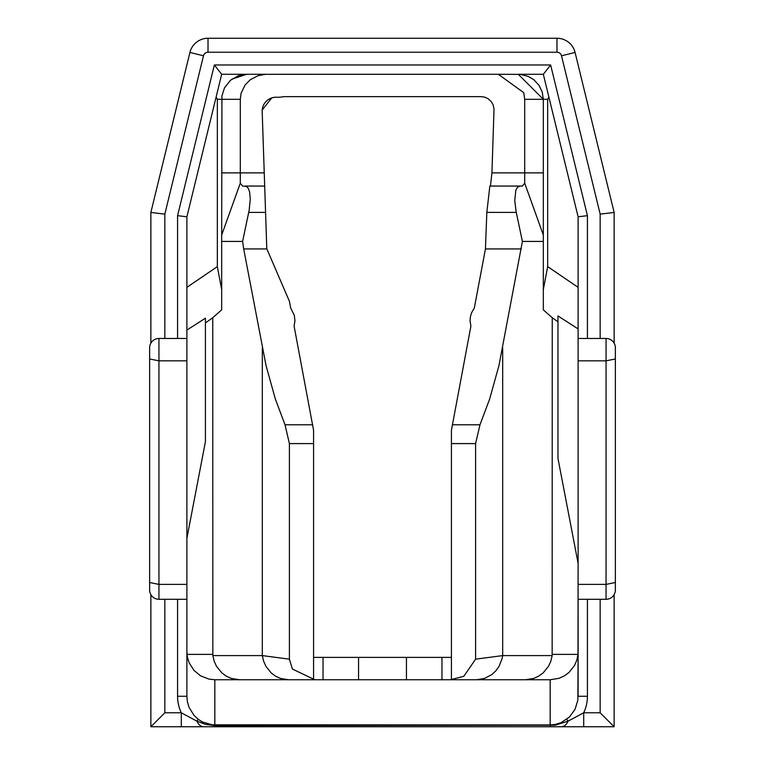 <?xml version="1.0" encoding="UTF-8"?>
<svg xmlns="http://www.w3.org/2000/svg" width="765" height="765" viewBox="0 0 765 765"><rect width="100%" height="100%" fill="white"/><g stroke="black" fill="none" stroke-linecap="round" stroke-linejoin="round"><path stroke-width="1.15" d="M205.422 318.211L205.422 441.673L186.889 538.283L186.889 330.098L205.422 318.211M557.972 315.945L578.111 328.912L578.111 563.394L557.972 458.445L557.972 315.945L557.972 321.797L552.244 317.714L552.158 655.595L502.681 655.595L475.601 659.172L475.601 443.585L479.98 424.785L489.6 399.187L498.952 365.603L522.399 241.424L543.322 241.424L543.322 235.037L524.694 183.17L522.419 186.058L489.849 186.058L486.827 212.402L485.44 248.931L474.3 308.085L471.546 312.799L470.389 316.72L470.045 320.784L470.896 326.139L451.427 430.255L451.427 679.502L450.212 679.741L550.169 679.741L477.513 679.741M186.889 330.098L186.889 287.344L217.346 266.612M217.346 99.307L217.346 266.65L221.678 289.619M313.574 657.384L323.031 657.384L323.031 679.741L314.788 679.741L292.412 669.031L289.399 659.172L262.319 655.595L212.842 655.595L212.756 317.714L221.678 309.863L221.678 241.424L242.601 241.424L249.151 210.289L250.279 199.33L249.629 191.939L248.195 188.152L246.273 186.325L242.582 186.058L240.306 183.17L221.678 235.037L221.678 241.424M212.756 317.714L205.422 322.935M186.889 538.283L186.889 696.265L186.889 599.301L158.948 599.301A9.314 9.314 0 0 1 149.634 589.987L149.634 347.798A9.314 9.314 0 0 1 158.948 338.484L186.889 338.484M600.162 599.301L600.162 712.779L583.695 712.779L568.07 721.165L555.199 725.22L214.831 725.583L214.831 679.741L314.788 679.741L214.831 679.741L208.979 679.119L200.755 675.935L193.937 670.35L189.204 662.92L187.435 657.298L186.889 651.799M578.111 563.394L577.986 654.381L552.244 654.381M578.111 328.912L578.111 287.344L547.654 266.612M547.654 99.307L547.654 266.65L543.322 289.619M543.322 241.424L543.322 309.863L552.244 317.714M313.574 679.502L313.574 430.255L294.104 326.139L294.955 320.784L294.315 315.39L290.7 308.085L289.438 301.372L266.794 248.768L262.185 111.604A13.904 13.904 0 0 1 276.079 97.232L280.047 97.232M275.515 97.241L273.975 97.394M271.728 97.93L262.223 110.026M240.306 183.17L240.306 99.307L241.109 93.167L245.058 85.001L250.356 79.665L258.073 75.697L265.369 74.31L498.311 74.282L523.738 92.651L524.694 99.307L524.694 172.88L491.933 172.88L494.027 108.907L493.09 104.767L491.407 101.764L488.089 98.695L484.761 97.165L481.051 96.639L283.949 96.639L280.047 97.222M614.132 343.169L614.132 212.441L575.079 52.46A18.628 18.628 0 0 0 556.987 38.25L208.013 38.25A18.628 18.628 0 0 0 189.921 52.46L150.868 212.441L150.868 343.169M164.838 712.779L150.868 726.75L181.305 726.75L181.305 712.779L164.838 712.779L164.838 599.301M164.838 338.484L164.838 214.124L150.868 212.441M150.868 594.615L150.868 726.75M600.162 712.779L614.132 726.75L614.132 594.615M614.132 212.441L600.162 214.124L600.162 338.484M578.111 360.831L606.052 360.831L606.052 599.301L578.111 599.301L578.111 696.265L587.424 696.265A37.848 37.256 90 0 1 583.695 712.779L583.695 726.75L614.132 726.75M181.305 726.75L583.695 726.75M214.831 726.75L214.831 725.583L205.498 724.359L196.93 721.165L181.305 712.779A37.848 37.256 90 0 1 177.576 696.265L186.889 696.265L187.454 701.983L189.108 707.472L194.119 715.514L198.269 719.368L202.601 722.045L212.307 724.828L550.169 724.943L550.169 726.75M578.111 651.799L577.862 700.09L575.098 709.203L569.581 716.891L561.252 722.59L555.199 724.474L550.169 724.943L550.169 679.741L558.871 678.354L564.245 675.935L568.988 672.454L574.486 665.56L576.829 660.157L577.986 654.381L576.829 660.157L574.486 665.56L568.988 672.454L564.245 675.935L558.871 678.354L550.169 679.741M266.689 74.282L221.678 74.282L186.889 216.791L177.576 215.673L177.576 338.484M186.889 287.344L186.889 216.791L221.678 74.282L214.363 64.968L177.576 215.673M277.599 74.282L487.401 74.282M587.424 338.484L587.424 215.673L578.111 216.791L548.907 97.174L543.322 74.282L550.637 64.968L214.363 64.968M543.322 235.037L543.322 99.307L518.288 74.282L543.322 74.282L578.111 216.791L578.111 287.344M442.113 679.741L476.557 679.741L484.532 678.431L491.761 674.625L495.825 670.867L499.086 666.305L502.175 658.407L502.681 655.595L502.681 347.846M606.052 599.301A9.314 9.314 0 0 0 615.366 589.987L615.366 347.798A9.314 9.314 0 0 0 606.052 338.484L578.111 338.484M358.555 657.384L406.445 657.384L406.445 679.741L358.555 679.741L358.555 657.384L323.031 657.384M406.445 679.741L441.969 679.741L441.969 657.384L406.445 657.384M441.969 657.384L451.427 657.384M242.601 241.424L243.691 248.931L266.861 248.931M243.691 248.931L266.048 365.603L275.4 399.187L285.02 424.785L289.399 443.585L289.399 659.172M519.942 186.058L517.341 187.425L515.84 190.256L514.749 200.487L516.126 211.733L522.399 241.424M485.44 248.931L521.309 248.931M491.933 172.88L490.422 186.058M264.68 186.058L245.058 186.058M323.031 679.741L358.555 679.741M459.669 679.741L441.969 679.741M212.842 655.595L214.143 661.142L216.495 666.305L221.802 672.856L226.297 676.155L231.336 678.431L239.474 679.741M262.319 347.846L262.319 655.595L263.6 661.142L265.914 666.305L271.116 672.856L275.524 676.155L280.468 678.431L288.443 679.741M475.601 659.172L463.81 676.298L451.427 679.502M525.526 679.741L533.664 678.431L538.703 676.155L543.198 672.856L548.505 666.305L550.857 661.142L552.158 655.595M543.322 172.88L524.694 172.88L524.694 183.17M231.843 79.187L246.713 74.282L238.211 75.754L230.437 80.306L224.528 87.774L221.946 95.835L221.678 235.037M498.311 74.282L520.257 74.368L528.06 76.309L533.788 79.665L538.942 85.192L542.213 91.924L543.322 99.307L547.597 99.307L548.849 97.174M216.16 97.165L217.403 99.307L240.306 99.307M212.756 654.381L187.014 654.381M264.241 172.88L221.678 172.88M561.51 55.778L575.079 52.46A18.628 18.628 0 0 0 556.987 38.25L556.987 52.221A4.657 4.657 0 0 1 561.51 55.778L600.162 214.124M208.013 52.221L208.013 38.25A18.628 18.628 0 0 0 189.921 52.46L203.49 55.778A4.657 4.657 0 0 1 208.013 52.221L556.987 52.221M164.838 214.124L203.49 55.778M561.806 726.75L564.35 725.995L566.626 723.795L568.07 721.165L566.731 719.368M198.269 719.368L196.93 721.165L198.374 723.795L200.65 725.995L203.194 726.75M177.576 599.301L177.576 696.265M587.424 215.673L550.637 64.968M587.424 696.265L587.424 599.301M606.052 338.484L606.052 360.831L615.366 358.976M615.366 582.528L606.052 584.384L578.111 584.384M186.889 360.831L158.948 360.831L158.948 584.384L186.889 584.384M158.948 338.484L158.948 360.831L149.634 358.976M149.634 582.528L158.948 584.384L158.948 599.301M312.684 424.785L285.02 424.785M486.827 212.402L516.27 212.402M479.98 424.785L452.316 424.785M451.427 443.585L475.601 443.585M289.399 443.585L313.574 443.585M248.73 212.402L265.57 212.402M524.694 99.307L543.322 99.307"/></g></svg>
